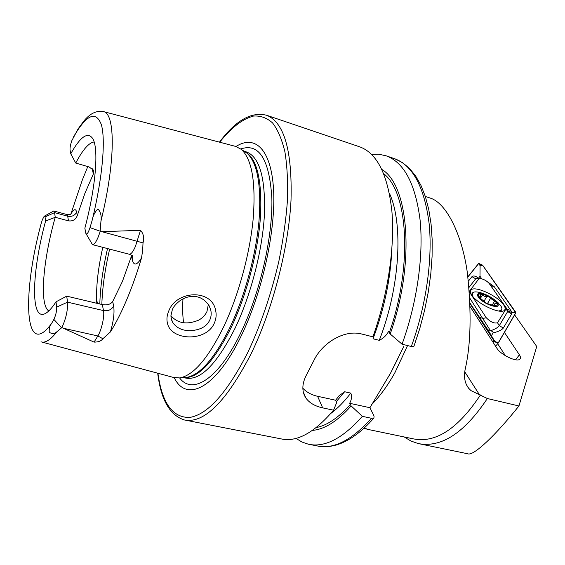 <?xml version="1.0" encoding="UTF-8"?>
<svg xmlns="http://www.w3.org/2000/svg" width="565" height="565" viewBox="0 0 565 565"><rect width="100%" height="100%" fill="white"/><g stroke="black" fill="none" stroke-linecap="round" stroke-linejoin="round"><path stroke-width="0.85" d="M168.744 311.033C176.372 290.262 211.96 288.715 215.639 310.46C216.6 314.804 216.148 319.055 214.283 323.215C206.267 342.129 170.941 340.843 167.424 323.152C166.498 319.338 166.922 315.327 168.709 311.117M209.785 319.988C211.239 316.831 211.55 313.413 210.703 309.733L209.057 305.609C203.979 298.264 197.453 295.304 189.48 296.738C186.98 297.056 184.006 298.228 180.56 300.262C176.174 303.553 173.427 306.703 172.318 309.719L170.913 315.786L171.343 319.317L172.438 322.022C176.111 327.749 182.008 330.652 190.137 330.716C200.314 330.066 206.861 326.492 209.785 319.988M86.233 234.016L92.469 244.638C94.101 244.857 96.078 242.166 98.402 236.566L100.076 231.763L140.508 230.308C143.517 233.642 144.358 237.837 143.016 242.901L142.67 250.168L141.547 257.88C137.062 272.966 132.111 286.928 126.694 299.782C121.284 312.565 115.846 323.293 110.38 331.973L102.894 338.739L97.844 335.956L94.065 342.115C98.239 342.157 101.184 341.034 102.894 338.739M45.059 216.925L54.572 212.631L67.687 216.176C71.889 216.918 74.87 215.576 76.642 212.129L77.271 215.597C75.71 219.665 72.772 221.409 68.464 220.844L55.25 217.299L45.588 221.021L45.059 216.925L44.155 216.296L42.375 219.658L41.04 223.966C21.915 295.036 24.436 360.604 51.613 323.441C49.762 325.708 48.971 328.682 49.24 332.368C52.34 334.035 54.946 333.781 57.051 331.591L61.875 327.573L94.065 342.115M90.019 227.624L92.067 220.661C92.942 215.879 94.885 211.96 97.9 208.902C100.676 211.924 101.693 215.985 100.958 221.092L100.139 231.212L90.019 227.624C88.168 233.154 86.777 235.047 85.831 233.317L84.856 228.204C95.916 186.796 98.875 148.228 92.731 138.552C87.752 131.483 80.428 136.553 70.766 153.765L70.053 150.008C69.848 147.776 70.456 144.619 71.875 140.551L78.111 128.884L83.38 121.659C89.482 113.791 96.099 110.415 103.24 111.531L235.732 146.434L241.269 149.351C251.835 158.942 255.839 181.746 253.275 217.758C250.161 252.527 238.861 294.436 224.128 325.85C208.217 358.33 193.343 375.69 179.486 377.929L173.307 377.399L41.888 342.044M170.913 315.722C177.714 323.463 186.966 324.939 198.661 320.15C202.482 318.053 205.243 315.192 206.945 311.562L208.351 304.464M182.982 298.878C182.41 307.819 182.615 315.786 183.611 322.777M102.795 247.336C98.275 267.436 96.212 284.937 96.608 299.831L96.792 303.285M174.211 377.66C186.33 403 216.282 388.558 241.707 334.833C262.591 291.455 275.96 229.616 273.545 189.437C271.193 149.075 254.928 134.343 235.972 146.497M359.284 146.702L359.954 146.928C377.215 153.383 387.858 174.853 391.898 211.324C394.935 247.188 387.943 294.732 372.9 336.832L361.833 334.042C344.177 329.183 321.909 343.245 313.815 360.632L306.746 374.348C301.894 383.522 301.59 391.39 305.835 397.944C309.295 402.859 314.903 406.164 322.672 407.866L333.576 410.19L336.578 402.767L335.631 400.232L339.057 395.761L344.615 391.743L350.773 393.12C352.052 396.157 351.677 399.547 349.671 403.297L351.148 405.931L362.349 416.334L371.473 418.284L373.91 418.036L374.072 416.066L369.92 407.718L390.556 373.126L403.897 346.225M131.694 255.415L122.464 281.321L112.696 301.505C110.585 304.373 107.131 305.404 102.336 304.599L66.698 296.152L56.006 301.83L56.691 307.113C56.783 311.082 55.843 315.178 53.866 319.402L51.613 323.441M68.464 220.844L67.687 216.176L66.797 214.509L53.739 210.971L54.572 212.631L55.25 217.299C42.982 260.204 39.176 305.305 48.816 310.934M77.271 215.597L84.912 193.322L93.359 173.992L93.331 170.072L89.136 166.979L75.738 163.059L70.766 153.765M87.78 166.583L82.271 180.143L70.865 214.071C73.81 208.986 75.731 208.337 76.642 212.129M100.139 231.212L100.076 231.763M429.591 197.856L430.17 198.047C446.343 202.899 461.88 234.185 467.276 272.189C471.62 311.951 470.913 344.375 465.143 369.468C463.674 377.138 464.854 383.409 468.682 388.296L470.977 390.606L487.348 398.523L518.945 405.974L536.75 346.514L514.637 314.896M470.214 306.724L496.896 348.259C500.689 354.778 516.911 362.49 519.849 359.171C520.831 358.245 520.676 356.79 519.383 354.806L504.446 332.439M487.348 398.523C464.303 433.065 441.244 448.073 418.171 443.546L410.91 441.025L404.243 436.971M419.64 443.85L467.799 453.78C473.385 456.428 495.816 435.029 518.945 405.974M363.832 428.404L367.236 429.11L364.263 428.009M39.027 231.707L41.04 223.966M45.588 221.021C31.689 272.118 30.157 322.092 45.454 313.448C48.548 311.788 52.065 307.918 56.006 301.83M94.136 141.977C88.931 142.62 82.801 149.64 75.738 163.059M411.313 346.514C426.314 305.234 432.818 258.466 429.061 222.991C424.244 186.881 412.754 165.446 394.596 158.687L402.28 162.473L409.321 168.236L415.593 175.913L420.982 185.433L425.403 196.698L428.786 209.601L431.06 223.98L432.176 239.652L432.091 256.397L430.791 273.947L428.284 292.02L424.598 310.298L419.802 328.463L413.968 346.19L411.313 346.514L402.061 344.184C417.076 302.706 423.701 255.747 420.106 220.18C415.48 183.985 404.187 162.536 386.241 155.848L379.051 154.259L371.565 154.386M402.061 344.184L390.189 334.007C415.416 263.071 408.933 185.242 381.862 169.444M390.189 334.007L388.543 331.514C386.368 335.483 383.268 338.428 379.249 340.342L373.027 338.781C384.207 309.048 390.464 279.463 391.806 250.034M295.975 438.391L301.887 441.992L308.306 444.203C324.628 447.826 342.637 438.539 362.349 416.334M312.431 430.403C324.642 429.329 337.545 421.172 351.148 405.931M185.666 420.219L281.052 438.871C296.738 442.381 314.246 432.825 333.576 410.19M302.847 388.24C306.633 392.258 311.548 394.942 317.587 396.291L335.631 400.232M349.671 403.297L369.92 407.718M53.739 210.971L44.536 216.077M110.38 331.973C113.572 321.16 114.66 312.494 113.629 305.976C111.566 309.733 108.19 311.273 103.494 310.595L67.567 302.162L66.698 296.152M56.691 307.113L67.567 302.162C67.871 310.227 65.978 318.695 61.875 327.573M497.652 343.718L505.442 355.745M480.123 293.899C478.152 294.139 477.778 295.248 479 297.225L486.635 303.377L495.597 306.082C497.447 305.806 497.807 304.733 496.677 302.861L489.318 296.795L484.141 294.535L480.123 293.899L480.688 296.844L478.894 296.724L479 297.225L486.635 303.377C490.159 305.227 493.047 306.138 495.307 306.103M488.647 296.434L484.911 296.463L480.412 293.885M498.86 311.054L501.402 310.1C502.236 309.097 501.988 307.614 500.647 305.637L494.545 299.761M478.343 297.021C482.962 304.5 502.956 310.651 497.2 302.882C492.518 295.53 472.969 289.393 478.343 297.021M482.545 293.341L481.239 292.903C476.804 291.568 473.901 291.561 472.545 292.868L472.608 296.173M496.402 302.473L490.519 298.299L489.318 296.795M495.597 306.082L494.474 303.906L496.635 303.285L496.677 302.861M471.719 294.951C476.945 303.85 501.346 315.065 504.573 310.093C505.548 308.928 505.251 307.198 503.683 304.902C497.977 295.94 474.367 285.198 471.012 290.071C470.087 291.159 470.327 292.783 471.719 294.951M501.374 311.202L501.07 310.665M471.839 294.104L471.217 294.118M469.487 292.034L486.267 317.756C490.54 322.022 494.283 323.689 497.504 322.763L506.07 308.864L505.859 307.515L489.234 283.545C486.938 280.96 484 279.287 480.434 278.517L478.845 278.863L469.423 291.229M492.941 342.1L493.909 340.681C495.47 342.355 496.96 343.068 498.394 342.814L515.845 312.812L515.683 312.17L482.595 265.155L478.682 263.382L467.912 276.737M495.611 346.253L498.394 342.814L495.611 346.26M470.129 303.815L493.909 340.681M470.122 303.666L493.951 340.603L497.497 342.778L498.401 342.574L515.732 312.749L482.559 265.204L478.746 263.481L467.933 276.906M469.882 298.235L490.328 330.497C488.541 329.713 487.948 329.847 488.541 330.892L494.884 341.55M488.563 330.935L470.108 303.228L479.191 317.29L482.997 318.406L486.267 317.756M487.546 281.836L494.255 286.695L510.845 310.446L511.954 312.706L515.732 312.749M503.344 328.025L499.291 325.666L508.055 310.891L511.954 312.706L511.685 313.914L503.344 328.025C501.847 329.96 498.422 331.591 493.068 332.933C493.365 332.269 492.602 331.528 490.787 330.695C495.173 329.141 498.012 327.467 499.291 325.666L497.504 322.763M491.508 335.49L493.068 332.933M481.719 278.778L479.996 276.271L480.095 265.684L482.559 265.204M468.449 281.088L471.966 276.652C473.357 275.416 475.539 275.925 478.52 278.199L479.996 276.271M490.328 330.497L490.787 330.695M508.055 310.891L505.696 307.261M477.1 278.213L475.695 278.799L478.845 278.863M92.547 244.659L129.138 254.215C130.953 254.476 133.05 251.87 135.43 246.375L140.508 230.308M143.016 242.901L101.651 231.622M109.638 249.123C104.963 269.307 102.364 287.762 101.841 304.486M107.534 248.572C102.837 268.869 100.266 287.345 99.814 304.005M184.296 377.604L186.217 377.477C200.017 375.259 214.764 358.224 230.456 326.386C244.984 295.594 256.058 254.532 259.038 220.406C261.461 185.052 257.407 162.607 246.87 153.08L244.045 151.194M184.035 377.625C198.449 378.352 214.312 361.332 231.629 326.577C247.018 294.033 258.417 250.041 260.592 214.954C262.047 178.66 256.602 157.444 244.25 151.307M183.738 377.646L185.652 378.056C200.455 380.852 217.045 364.001 235.428 327.495C251.072 294.549 262.527 249.857 264.42 214.573C265.543 178.116 259.646 157.268 246.743 152.034L246.262 151.886M179.599 377.921C192.481 395.486 218.987 378.903 241.248 331.825C260.19 292.352 272.817 236.862 271.864 198.456C269.463 159.295 259.095 142.79 240.761 148.941M157.692 373.197C160.898 399.688 169.783 415.275 184.36 419.965C203.972 423.799 226.198 401.793 251.03 353.951C272.634 309.662 288.553 248.346 291.017 200.215C292.31 150.657 284.202 122.351 266.701 115.288C251.545 111.39 235.796 120.338 219.46 142.147M157.925 373.26C162 403.022 172.558 417.754 189.593 417.457C207.722 414.604 227.215 392.753 248.077 351.896C260.868 324.494 271.108 294.386 278.799 261.567C283.136 240.203 286.017 219.806 287.451 200.37C288.016 181.93 287.168 165.729 284.894 151.752C281.886 139.315 277.775 129.71 272.57 122.937C266.864 117.838 260.507 115.55 253.494 116.065C242.54 118.933 231.276 127.641 219.693 142.203M371.629 404.618C379.899 396.305 387.682 385.62 394.977 372.54L407.563 345.568M100.958 221.092C115.747 161.103 115.493 113.042 103.24 111.531M479.431 394.688L464.762 371.841M366.869 429.195L413.481 438.892C435.806 443.278 458.13 428.63 480.455 394.935M41.005 341.811C45.2 343.308 50.553 339.904 57.051 331.591M92.067 220.661C102.477 178.307 105.825 140.12 101.347 124.653C95.873 110.337 86.586 114.455 73.471 137.013M386.241 155.848L393.89 158.447M389.356 332.552C412.796 265.903 408.107 192.397 383.748 173.738M379.249 340.342C400.027 287.472 403.594 223.556 389.405 193.279M373.91 418.036C361.494 432.084 349.121 441.025 336.797 444.846C329.833 446.901 323.222 447.247 316.972 445.891C333.484 449.556 351.656 440.354 371.473 418.284M316.209 427.599C327.149 425.396 338.548 417.662 350.406 404.385M330.864 413.403C337.545 408.453 344.177 401.694 350.773 393.12M336.14 401.828L344.615 391.743M322.672 407.866L317.587 396.291M92.957 169.472L92.625 170.701L92.378 168.808M92.625 170.701L93.359 173.992M132.337 255.585L132.514 260.726C134.159 265.924 137.175 264.971 141.547 257.88M132.514 260.726L131.44 256.461M113.629 305.976L112.696 301.505M63.082 328.187L97.844 335.956C101.552 330.2 104.723 315.934 103.494 310.595L102.336 304.599M61.627 327.799L53.866 319.402M515.619 359.778L519.383 354.806M484.057 301.216L486.868 296.335M479.162 297.437L479.537 296.787M480.37 298.525L482.418 294.944M487.376 303.744L490.519 298.299M492.242 305.079L494.382 301.392M494.827 306.046L495.279 305.277M496.55 342.503L498.401 342.574M512.949 312.664L515.577 312.134M480.095 265.684L478.746 263.481M511.685 313.914L507.787 311.661L506.07 308.864M471.966 276.652L475.695 278.799L469.091 287.317M510.845 310.446L507.236 309.33L489.234 283.545M479.155 317.248L488.541 330.892M494.255 286.695L490.745 285.579M170.927 316.732L172.438 322.022M96.608 299.831L97.526 303.462M244.228 151.321L241.269 149.351M184.423 377.597L179.486 377.929M246.298 151.893L243.974 151.152M359.954 146.928L266.701 115.288M398 358.33L390.641 373.013L383.649 384.723M430.17 198.047L425.332 196.472M316.972 445.891L309.91 444.514M339.057 395.761L337.369 397.824M305.835 397.944L303.243 391.813M66.797 214.509L70.766 214.389M132.175 255.691L129.237 254.236M468.682 388.296L466.478 384.814M471.528 294.655L472.156 293.553M500.745 311.209L501.402 310.1M498.683 303.299C493.655 298.49 487.842 295.029 481.239 292.903M479.925 298.179L480.688 296.844M493.478 305.63L494.389 304.062M470.567 290.862L471.012 290.071M505.859 307.515L507.483 309.705M480.278 278.503L477.1 278.206M507.483 309.712L490.406 285.12"/></g></svg>
